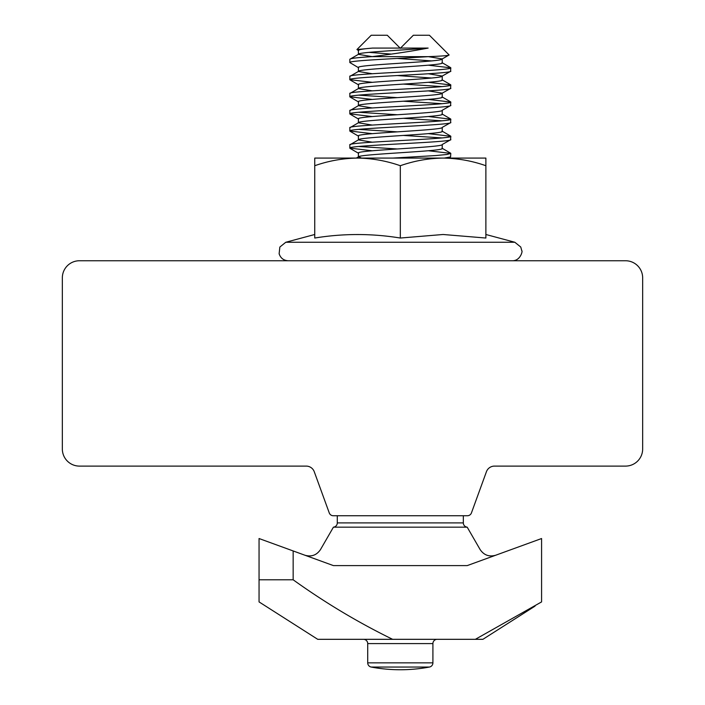 <?xml version="1.0" encoding="UTF-8"?>
<svg xmlns="http://www.w3.org/2000/svg" width="705" height="705" viewBox="0 0 705 705"><rect width="100%" height="100%" fill="white"/><g stroke="black" fill="none" stroke-linecap="round" stroke-linejoin="round"><path stroke-width="1.06" d="M625.547 260.753L79.453 260.753A17.114 17.114 0 0 0 62.34 277.867L62.34 448.997A17.114 17.114 0 0 0 79.453 466.102L306.226 466.102A8.557 8.557 0 0 1 314.263 471.733L329.253 512.914A4.274 4.274 0 0 0 333.271 515.734L467.415 515.734A4.274 4.274 0 0 0 471.442 512.914L486.424 471.733A8.557 8.557 0 0 1 494.469 466.102L625.547 466.102A17.114 17.114 0 0 0 642.66 448.997L642.66 277.867A17.114 17.114 0 0 0 625.547 260.753M337.29 515.734L337.29 522.907A4.274 4.274 0 0 1 333.43 527.164L467.195 527.164L480.149 549.6C483.974 555.179 489.138 557.056 495.65 555.249M337.29 522.907L463.335 522.907A4.274 4.274 0 0 0 467.195 527.164L467.203 527.181M463.335 522.907L463.335 515.734M442.238 144.499L442.238 148.464C444.829 151.319 355.796 154.166 358.387 157.021L358.387 153.055C355.796 150.2 444.829 147.354 442.238 144.499L450.583 139.801L450.795 136.294C453.914 139.141 346.71 141.996 349.83 144.851L358.387 139.907L358.387 135.942C355.796 133.095 444.829 130.24 442.238 127.385L450.583 122.688L450.795 119.18C453.914 122.027 346.71 124.882 349.83 127.737L358.387 122.793L358.387 118.828C355.796 115.981 444.829 113.126 442.238 110.271L450.583 105.574L450.795 102.066C453.914 104.922 346.71 107.768 349.83 110.623L358.387 105.68L358.387 101.714C355.796 98.867 444.829 96.012 442.238 93.157L450.583 88.46L450.795 84.953C453.914 87.808 346.71 90.663 349.83 93.509L358.387 88.574L358.387 84.609C355.796 81.754 444.829 78.898 442.238 76.052L450.583 71.346L450.795 67.839C453.914 70.694 346.71 73.549 349.83 76.396L358.387 71.461L358.387 67.495C355.796 64.64 444.829 61.784 442.238 58.938L449.12 54.964C449.226 55.536 442.396 56.1 428.64 56.638C397.276 58.647 348.023 60.577 349.83 62.551L349.83 59.282C350.367 58.392 357.752 57.51 371.984 56.638L428.64 56.638M356.316 158.079L358.642 156.73L361.515 158.079M442.238 127.526L442.238 131.35C444.829 134.206 355.796 137.061 358.387 139.907L372.266 142.181M442.238 110.271L442.238 114.236C444.829 117.092 355.796 119.947 358.387 122.793L372.266 125.076M428.358 90.883L442.238 93.157L442.238 97.131C444.829 99.978 355.796 102.833 358.387 105.68L372.266 107.962M428.358 73.769L442.238 76.052L442.238 80.017C444.829 82.864 355.796 85.719 358.387 88.574L372.266 90.848M428.358 56.656L442.238 58.938L442.238 62.904C444.829 65.75 355.796 68.605 358.387 71.461L372.266 73.734M397.25 75.541L431.671 78.035M371.984 56.638C393.223 54.038 411.94 51.183 428.138 48.081C403.242 50.187 356.598 52.258 358.387 54.347L372.169 56.611M397.25 58.436L431.671 60.921M349.83 59.282L358.387 54.347L358.387 50.381C358.651 49.606 363.348 48.839 372.487 48.081L356.933 49.544L358.642 50.672M368.953 52.364L390.799 54.047M356.933 49.544L371.218 35.25L387.274 35.25L400.105 48.081L372.487 48.081M428.138 48.081L400.519 48.081L413.35 35.25L400.317 48.292L387.274 35.25M413.35 35.25L429.407 35.25L449.12 54.964M429.424 667.053A158.29 158.29 0 0 1 371.2 667.053L429.424 667.053A4.274 4.274 0 0 0 432.914 662.85L432.914 643.603A4.274 4.274 0 0 1 437.188 639.32M371.2 667.053A4.274 4.274 0 0 1 367.71 662.85L367.71 643.603L432.914 643.603M363.436 639.32A4.274 4.274 0 0 1 367.71 643.603M444.265 158.079L450.583 156.915L450.795 153.408L446.952 154.474L436.007 155.541L392.791 158.079M372.266 150.782L349.83 148.112C346.71 145.265 453.914 142.41 450.795 139.555M349.83 148.112L349.83 144.851M372.266 133.668L349.83 131.007C346.71 128.151 453.914 125.296 450.795 122.45M349.83 131.007L349.83 127.737M372.266 116.554L349.83 113.893C346.71 111.037 453.914 108.182 450.795 105.336M349.83 113.893L349.83 110.623M372.266 99.44L349.83 96.779C346.71 93.924 453.914 91.068 450.795 88.222M349.83 96.779L349.83 93.509M372.266 82.326L349.83 79.665C346.71 76.81 453.914 73.963 450.795 71.108M349.83 79.665L349.83 76.396M358.528 146.481L397.25 148.966M428.358 150.738L450.795 153.408M442.097 137.924L403.375 135.439M358.528 129.368L397.25 131.853M428.358 133.633L450.795 136.294M442.097 120.811L403.375 118.325M358.528 112.254L397.25 114.739M428.358 116.519L450.795 119.18M442.097 103.697L403.375 101.212M358.528 95.14L397.25 97.634M428.358 99.405L450.795 102.066M442.097 86.592L403.375 84.098M428.358 82.291L450.795 84.953M358.642 67.786L349.83 62.551M428.358 65.177L450.795 67.839M259.052 601.911L317.726 639.32L392.632 639.32C358.158 622.48 324.996 602.634 293.157 579.792L259.052 579.792L259.052 601.911M259.052 579.792L259.052 538.532L333.421 565.604L467.203 565.604L541.581 538.532L541.581 601.911L475.364 639.32L482.899 639.32L535.06 606.097M475.364 639.32L392.632 639.32M293.157 579.792L293.157 550.94M304.974 555.249C311.487 557.056 316.651 555.179 320.475 549.6L333.43 527.164M314.747 165.719L314.747 238.034C343.273 233.373 371.791 233.373 400.317 238.034L443.092 234.492L485.877 238.034L485.877 165.719C472.024 160.855 457.757 158.308 443.092 158.079C428.605 158.272 414.346 160.819 400.317 165.719C386.34 160.846 372.081 158.29 357.532 158.079C342.947 158.281 328.68 160.828 314.747 165.719L314.747 158.079L485.877 158.079L485.877 165.719M400.317 238.034L400.317 165.719M367.71 662.85L432.914 662.85M314.747 234.492L285.789 242.256L514.835 242.256L520.775 247.05L521.797 250.813C522.863 250.416 520.634 260.85 512.403 260.753M450.583 67.601L441.982 62.613M450.583 84.715L441.982 79.727M450.583 101.828L441.982 96.832M450.583 118.942L441.982 113.946M450.583 136.056L441.982 131.059M450.583 153.161L441.982 148.173M358.642 84.9L350.041 79.903M358.642 102.005L350.041 97.017M358.642 119.119L350.041 114.131M358.642 136.232L350.041 131.245M358.642 153.346L350.041 148.358M448.574 158.079L450.583 156.915M485.877 234.492L514.835 242.256M285.789 242.256L279.85 247.05L279.127 253.765C280.59 258.145 283.621 260.471 288.222 260.753"/></g></svg>
